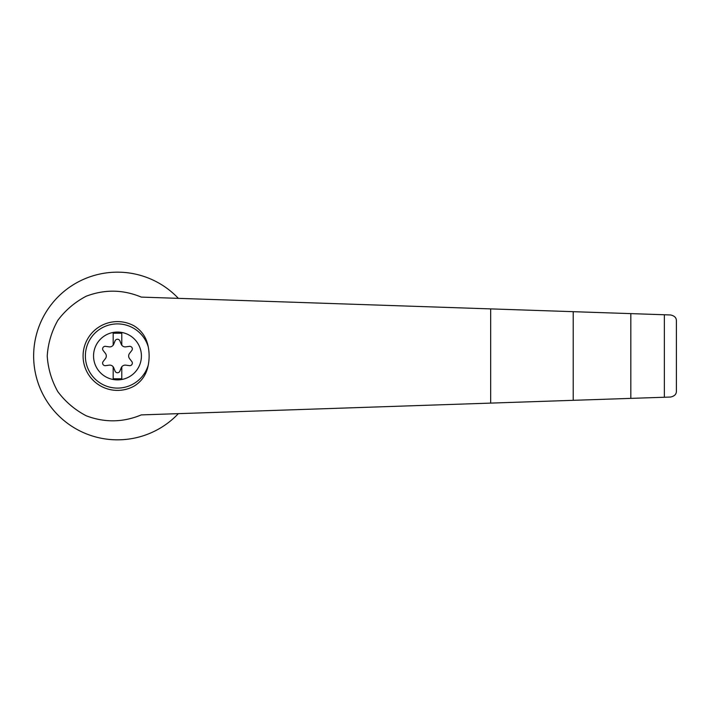 <?xml version="1.0" encoding="UTF-8"?>
<svg xmlns="http://www.w3.org/2000/svg" width="712" height="712" viewBox="0 0 712 712"><rect width="100%" height="100%" fill="white"/><g stroke="black" fill="none" stroke-linecap="round" stroke-linejoin="round"><path stroke-width="1.07" d="M141.296 297.1C123.087 289.526 104.744 289.214 86.285 296.183C74.983 302.084 65.504 310.12 57.85 320.311C51.602 331.4 48.06 343.3 47.223 356C48.06 368.7 51.602 380.6 57.85 391.689C65.504 401.88 74.983 409.916 86.285 415.817C104.744 422.786 123.087 422.474 141.296 414.9L573.213 400.322L573.213 311.678L141.296 297.1M178.356 298.355A83.838 83.838 0 0 0 58.74 296.183A83.838 83.838 0 0 0 58.74 415.817A83.838 83.838 0 0 0 178.356 413.645M573.213 400.322L670.579 397.038C674.558 396.166 676.498 394.163 676.4 391.022L676.4 320.978C676.498 317.837 674.558 315.834 670.579 314.962L573.213 311.678M117.48 332.059A23.941 23.941 0 0 1 140.406 362.871A23.941 23.941 0 0 1 93.655 353.686A23.941 23.941 0 0 1 117.48 332.059M113.181 366.822A4.299 4.299 0 0 0 109.141 365.149L105.545 365.648A2.581 2.581 0 0 1 103.16 361.509L105.394 358.643A4.299 4.299 0 0 0 105.394 353.357L103.16 350.491A2.581 2.581 0 0 1 105.545 346.352L109.141 346.851A4.299 4.299 0 0 0 113.181 345.178L113.181 333.216L121.779 333.216L121.779 345.178A4.299 4.299 0 0 0 125.81 346.851L129.406 346.352A2.581 2.581 0 0 1 131.8 350.491L129.566 353.357A4.299 4.299 0 0 0 129.566 358.643L131.8 361.509A2.581 2.581 0 0 1 129.406 365.648L125.81 365.149A4.299 4.299 0 0 0 121.236 367.793L119.865 371.157A2.581 2.581 0 0 1 115.086 371.157L113.724 367.793A4.299 4.299 0 0 0 113.181 366.822L113.181 378.784L121.779 378.784L121.779 366.822M148.23 365.212C146.503 374.432 141.768 381.41 134.043 386.144A34.398 34.398 0 0 1 83.081 356A34.398 34.398 0 0 1 134.043 325.856C141.768 330.591 146.503 337.568 148.23 346.788A46.378 44.794 90 0 1 148.23 365.212A32.102 32.102 0 0 1 98.808 382.113A32.102 32.102 0 0 1 98.808 329.887A32.102 32.102 0 0 1 148.23 346.788M664.358 397.252L664.358 314.748M630.823 398.382L630.823 313.618M113.181 345.178A4.299 4.299 0 0 0 113.724 344.207L115.086 340.843A2.581 2.581 0 0 1 119.865 340.843L121.236 344.207A4.299 4.299 0 0 0 121.779 345.178M676.4 391.022L676.4 320.978M490.666 403.108L490.666 308.892"/></g></svg>
